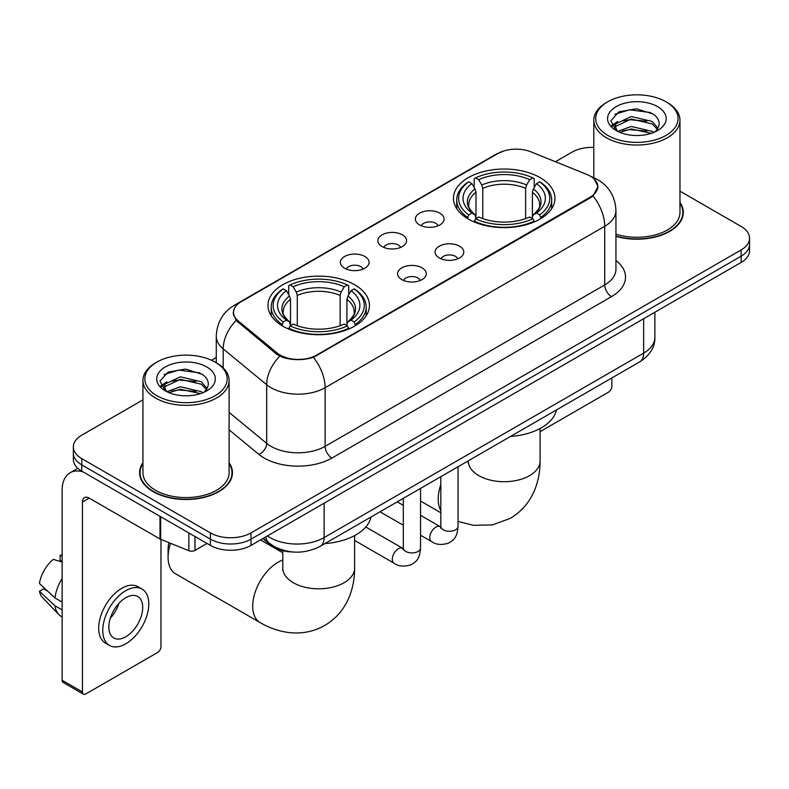 <?xml version="1.0" encoding="UTF-8"?>
<svg xmlns="http://www.w3.org/2000/svg" width="789" height="789" viewBox="0 0 789 789"><rect width="100%" height="100%" fill="white"/><g stroke="black" fill="none" stroke-linecap="round" stroke-linejoin="round"><path stroke-width="1.18" d="M354.586 284.711A50.743 29.292 0 0 0 299.287 278.359A50.743 29.292 0 0 0 267.964 305.422A50.743 29.292 0 0 0 282.827 326.143A50.743 29.292 0 0 0 338.126 332.494A50.743 29.292 0 0 0 369.449 305.422A50.743 29.292 0 0 0 354.586 284.711M540.08 177.624A50.743 29.292 0 0 0 484.781 171.272A50.743 29.292 0 0 0 453.458 198.335A50.743 29.292 0 0 0 468.321 219.046A50.743 29.292 0 0 0 523.62 225.398A50.743 29.292 0 0 0 554.943 198.335A50.743 29.292 0 0 0 540.08 177.624M419.58 224.914A14.36 8.294 180 0 1 416.73 222.567A14.36 8.294 180 0 1 421.484 212.261A14.36 8.294 180 0 1 439.887 213.188A14.36 8.294 180 0 1 442.737 222.567A14.36 8.294 180 0 1 419.58 224.914M438.142 225.772A8.62 4.971 0 0 0 435.824 223.346A8.62 4.971 0 0 0 427.332 222.084A8.62 4.971 0 0 0 421.326 225.772M382.073 246.562A14.36 8.294 180 0 1 379.223 244.215A14.36 8.294 180 0 1 383.977 233.919A14.36 8.294 180 0 1 402.38 234.836A14.36 8.294 180 0 1 405.23 244.215A14.36 8.294 180 0 1 382.073 246.562M400.634 247.421A8.62 4.971 0 0 0 398.317 245.004A8.62 4.971 0 0 0 389.835 243.742A8.62 4.971 0 0 0 383.819 247.421M344.566 268.221A14.36 8.294 180 0 1 341.716 265.873A14.36 8.294 180 0 1 346.479 255.567A14.36 8.294 180 0 1 364.883 256.494A14.36 8.294 180 0 1 367.733 265.873A14.36 8.294 180 0 1 344.566 268.221M363.127 269.079A8.62 4.971 0 0 0 360.82 266.652A8.62 4.971 0 0 0 352.328 265.39A8.62 4.971 0 0 0 346.322 269.079M439.276 257.934A14.36 8.294 180 0 1 436.425 255.597A14.36 8.294 180 0 1 441.189 245.29A14.36 8.294 180 0 1 459.583 246.207A14.36 8.294 180 0 1 462.433 255.597A14.36 8.294 180 0 1 439.276 257.934M457.837 258.802A8.62 4.971 0 0 0 455.529 256.376A8.62 4.971 0 0 0 447.038 255.113A8.62 4.971 0 0 0 441.031 258.802M401.769 279.592A14.36 8.294 180 0 1 398.928 277.245A14.36 8.294 180 0 1 403.682 266.938A14.36 8.294 180 0 1 422.085 267.865A14.36 8.294 180 0 1 424.936 277.245A14.36 8.294 180 0 1 401.769 279.592M420.33 280.45A8.62 4.971 0 0 0 418.022 278.024A8.62 4.971 0 0 0 409.53 276.761A8.62 4.971 0 0 0 403.524 280.45M586.72 174.379A25.85 14.922 180 0 1 590.172 176.055A25.85 14.922 180 0 1 597.746 186.608A25.85 14.922 180 0 1 590.172 197.161L316.675 355.06A25.85 14.922 180 0 1 277.225 353.068L238.189 320.886A25.85 14.922 180 0 1 233.514 312.326A25.85 14.922 180 0 1 241.089 301.773L497.879 153.52A25.85 14.922 180 0 1 530.977 151.853L586.72 174.379M293.084 552.004A28.72 16.579 180 0 1 270.489 544.943L262.796 538.601M142.937 462.709A46.433 26.806 0 0 0 139.594 472.71A46.433 26.806 0 0 0 153.194 491.665A46.433 26.806 0 0 0 203.789 497.474A46.433 26.806 0 0 0 232.459 472.71A46.433 26.806 0 0 0 229.106 462.709M140.067 475.126A46.433 26.806 0 0 0 139.909 475.836M594.038 178.916L598.082 186.451L593.022 195.919L590.507 197.733L313.43 357.338C303.183 360.425 292.936 360.425 282.689 357.338L276.89 354.399L236.118 320.452L233.179 312.996L234.501 308.243M142.937 399.865L81.77 435.183A28.72 16.579 0 0 0 73.357 446.909L73.357 459.415A28.72 16.579 0 0 0 81.77 471.141L210.397 545.406L210.397 539.153A28.72 16.579 0 0 0 251.01 539.153L741.137 256.178A28.72 16.579 0 0 0 749.55 244.452A28.72 16.579 0 0 1 741.137 256.178L251.01 539.153A28.72 16.579 0 0 1 210.397 539.153L81.77 464.889L210.397 539.153L210.397 532.9A28.72 16.579 0 0 0 251.01 532.9L741.137 249.926A28.72 16.579 0 0 0 749.55 238.199A28.72 16.579 0 0 0 741.137 226.473L679.97 191.155M73.357 453.162A28.72 16.579 0 0 0 81.77 464.889A28.72 16.579 0 0 1 73.357 453.162M615.943 236.335A46.433 26.806 0 0 0 683.313 212.409A46.433 26.806 0 0 0 679.97 202.408M593.801 147.385A28.72 16.579 0 0 0 571.897 152.218L555.417 161.725M216.275 357.535L211.551 360.257M73.357 446.909A28.72 16.579 0 0 0 81.77 458.636L210.397 532.9M232.144 475.836A46.433 26.806 0 0 0 231.976 475.126M682.998 215.535A46.433 26.806 0 0 0 682.84 214.815M210.397 545.406A28.72 16.579 0 0 0 251.01 545.406L741.137 262.431A28.72 16.579 0 0 0 749.55 250.705L749.55 238.199M540.1 431.662L608.447 392.202A4.783 2.761 120 0 0 611.84 386.334L611.84 377.961M607.777 135.412A41.166 23.769 0 0 0 665.995 135.412A41.166 23.769 0 0 0 665.995 101.791L667.346 102.58A43.079 24.873 0 0 1 679.97 120.165A43.079 24.873 0 0 1 653.371 143.144A43.079 24.873 0 0 1 606.425 137.75A43.079 24.873 0 0 1 593.801 120.165A43.079 24.873 0 0 1 606.425 102.58L607.777 101.791A41.166 23.769 0 0 0 607.777 135.412M615.943 234.146A43.079 24.873 0 0 0 679.97 212.409L679.97 120.165M615.943 236.019A45.949 26.53 0 0 0 682.84 212.409A45.949 26.53 0 0 0 679.97 203.177M617.757 131.388L631.289 126.477L652.187 131.359L653.667 132.463M619.779 132.335L631.289 128.962L651.349 133.311M617.353 131.211L615.252 126.556L615.982 123.725L631.289 116.545L652.187 121.437L657.927 128.222M615.302 129.84L615.252 126.556M615.39 127.798L615.982 126.21L631.289 119.031L652.187 123.912L657.267 129.258M654.584 132.079A21.638 12.496 0 0 0 655.501 131.26C661.024 125.244 660.294 119.524 653.322 114.089L636.388 108.774L618.931 111.811L610.824 120.796L616.081 130.422M657.602 106.643A29.292 16.914 0 0 0 616.229 106.604A29.292 16.914 0 0 0 616.041 130.491A29.292 16.914 0 0 0 616.17 130.56A29.292 16.914 0 0 0 657.73 130.491A29.292 16.914 0 0 0 657.602 106.643M657.345 130.708L659.446 129.268M667.346 102.58L665.995 101.791A41.166 23.769 0 0 0 607.777 101.791M614.917 114.277L629.583 109.779L650.895 112.62M612.096 126.358L616.091 123.528M622.699 120.954L629.583 119.701L646.822 121.181M622.699 130.875L629.583 129.633L646.822 131.112M611.643 125.559L617.757 121.457M467.404 218.504L468.765 214.884A45.575 26.313 0 0 1 468.765 181.786L471.901 183.6A41.166 23.769 0 0 0 471.901 213.069L474.998 214.835L475.994 218.523M475.994 217.014L475.994 192.269L474.998 188.926L471.901 183.6M474.179 187.516L474.179 178.659L475.54 177.88A45.575 26.313 0 0 1 532.861 177.88L529.725 179.685A41.166 23.769 0 0 0 478.667 179.685L481.763 185.02L482.769 188.364L482.769 218.622M525.632 218.622L525.632 188.364L526.628 185.02L529.725 179.685M510.532 436.445A52.656 30.396 0 0 0 556.472 409.915M474.179 221.137A47.488 27.418 0 0 0 534.222 221.137L532.861 218.79A45.575 26.313 0 0 1 475.54 218.79L474.179 221.956M534.222 221.956L534.222 221.137M468.765 181.786L467.404 182.565A47.488 27.418 0 0 0 456.713 199.893A47.488 27.418 0 0 0 467.404 217.231M532.861 177.88L534.222 178.659L534.222 187.516M475.54 218.79L478.667 216.985A41.166 23.769 0 0 0 529.725 216.985L532.861 218.79M471.901 213.069L468.765 214.884M478.667 179.685L475.54 177.88M474.998 188.926A36.827 21.264 0 0 0 474.998 214.835L475.165 214.943C469.938 209.884 467.808 206.452 468.774 204.647A35.426 20.455 0 0 1 475.994 192.269M540.988 217.231A47.488 27.418 0 0 0 551.689 199.893A47.488 27.418 0 0 0 540.988 182.565L539.627 181.786A45.575 26.313 0 0 1 539.627 214.884L540.988 218.504M539.627 214.884L536.5 213.069A41.166 23.769 0 0 0 536.5 183.6L539.627 181.786M536.5 183.6L533.403 188.926L532.397 192.269L532.397 217.014L533.403 214.835L536.5 213.069M532.397 192.269A35.426 20.455 0 0 1 539.617 204.647C540.583 206.462 538.453 209.894 533.226 214.943L533.403 214.835A36.827 21.264 0 0 0 533.403 188.926M532.397 218.523L532.397 217.014M170.552 543.296A35.899 20.731 120 0 0 168.087 557.33L168.087 549.509A26.323 15.198 -60 0 1 168.925 542.635M168.087 557.33A35.899 20.731 120 0 0 175.523 573.761L260.143 622.62A35.899 20.731 -60 0 1 254.64 593.851A35.899 20.731 -60 0 1 278.093 562.212A35.899 20.731 -60 0 1 282.807 560.003M281.92 325.601L283.281 321.971A45.575 26.313 0 0 1 283.281 288.882L286.417 290.687A41.166 23.769 0 0 0 286.417 320.166L289.504 321.922L290.51 325.62M290.51 324.111L290.51 299.356L289.504 296.023L286.417 290.687M288.685 294.613L288.685 285.746L290.046 284.967A45.575 26.313 0 0 1 347.367 284.967L344.241 286.782A41.166 23.769 0 0 0 293.183 286.782L296.279 292.108L297.275 295.451L297.275 325.719M340.138 325.719L340.138 295.451L341.144 292.108L344.241 286.782M325.038 543.542A52.656 30.396 0 0 0 370.988 517.012M288.685 328.234A47.488 27.418 0 0 0 348.728 328.234L347.367 325.877A45.575 26.313 0 0 1 290.046 325.877L288.685 329.043M348.728 329.043L348.728 328.234M283.281 288.882L281.92 289.652A47.488 27.418 0 0 0 271.219 306.99A47.488 27.418 0 0 0 281.92 324.318M347.367 284.967L348.728 285.746L348.728 294.613M290.046 325.877L293.183 324.072A41.166 23.769 0 0 0 344.241 324.072L347.367 325.877M286.417 320.166L283.281 321.971M293.183 286.782L290.046 284.967M289.504 296.023A36.827 21.264 0 0 0 289.504 321.922L289.681 322.04C284.444 316.981 282.314 313.539 283.29 311.734A35.426 20.455 0 0 1 290.51 299.356M355.504 324.318A47.488 27.418 0 0 0 366.195 306.99A47.488 27.418 0 0 0 355.504 289.652L354.143 288.882A45.575 26.313 0 0 1 354.143 321.971L355.504 325.601M354.143 321.971L351.006 320.166A41.166 23.769 0 0 0 351.006 290.687L354.143 288.882M351.006 290.687L347.91 296.023L346.913 299.356L346.913 324.111L347.91 321.922L351.006 320.166M346.913 299.356A35.426 20.455 0 0 1 354.133 311.734C355.099 313.558 352.969 316.991 347.742 322.04L347.91 321.922A36.827 21.264 0 0 0 347.91 296.023M346.913 325.62L346.913 324.111M194.991 536.51L194.991 550.387L207.014 543.453M83.2 471.97A38.296 22.112 -120 0 0 70.073 472.769A38.296 22.112 -120 0 0 62.134 490.294L62.134 680.246L82.45 691.973L82.45 502.021A9.576 5.523 60 0 1 84.433 497.642A9.576 5.523 60 0 1 89.216 498.115L159.999 538.986L159.999 516.312M82.45 691.973A4.783 2.761 120 0 0 83.437 694.162L63.13 682.446A4.783 2.761 -60 0 1 62.134 680.246M83.437 694.162A4.783 2.761 120 0 0 85.833 693.925L157.593 652.503A4.783 2.761 120 0 0 160.976 646.635L160.976 539.429M194.991 550.387A4.783 2.761 180 0 1 188.867 550.702L160.64 539.291A4.783 2.761 180 0 1 159.999 538.986M125.776 636.782A23.936 13.817 120 0 0 141.409 615.696A23.936 13.817 120 0 0 137.74 596.514A23.936 13.817 120 0 0 125.776 597.707A23.936 13.817 120 0 0 110.135 618.793A23.936 13.817 120 0 0 113.803 637.976A23.936 13.817 120 0 0 125.776 636.782M110.312 618.231A23.936 13.817 120 0 0 118.902 603.358M62.134 556.097L60.112 555.476L60.112 560.289L62.134 561.462M142.05 589.058L137.986 586.71A32.546 18.798 120 0 0 121.713 588.318A32.546 18.798 120 0 0 100.45 617.008A32.546 18.798 120 0 0 105.44 643.094L109.493 645.432A32.546 18.798 120 0 0 125.776 643.824A32.546 18.798 120 0 0 147.04 615.134A32.546 18.798 120 0 0 142.05 589.058A32.546 18.798 120 0 0 125.776 590.665A32.546 18.798 120 0 0 104.513 619.355A32.546 18.798 120 0 0 109.493 645.432M62.134 578.475A31.59 18.236 120 0 0 54.954 597.944L39.45 583.446A24.893 14.37 120 0 1 53.336 559.391L62.134 562.054M62.134 602.096L54.954 597.944M47.833 591.296L43.612 588.86L39.45 591.257L54.954 605.765L62.134 609.907M54.954 605.765A31.59 18.236 120 0 0 58.85 614.582A31.59 18.236 120 0 0 61.236 616.465L62.134 616.988M62.134 554.914A24.893 14.37 120 0 0 60.112 555.476M39.45 591.257A24.893 14.37 120 0 0 42.389 597.451L58.85 614.582M156.912 395.713A41.166 23.769 0 0 0 215.131 395.713A41.166 23.769 0 0 0 215.131 362.102L216.492 362.881A43.079 24.873 0 0 1 229.106 380.466A43.079 24.873 0 0 1 202.507 403.445A43.079 24.873 0 0 1 155.561 398.05A43.079 24.873 0 0 1 142.937 380.466A43.079 24.873 0 0 1 155.561 362.881L156.912 362.102A41.166 23.769 0 0 0 156.912 395.713M142.937 380.466L142.937 472.71A43.079 24.873 0 0 0 155.561 490.294A43.079 24.873 0 0 0 202.507 495.689A43.079 24.873 0 0 0 229.106 472.71L229.106 380.466M142.937 463.478A45.949 26.53 0 0 0 140.067 472.71A45.949 26.53 0 0 0 153.53 491.468A45.949 26.53 0 0 0 203.611 497.218A45.949 26.53 0 0 0 231.976 472.71A45.949 26.53 0 0 0 229.106 463.478M166.873 391.699L180.425 386.778L201.323 391.669L202.812 392.764M168.925 392.636L180.425 389.263L200.485 393.612M166.499 391.512L164.388 386.866L165.128 384.026L180.425 376.846L201.323 381.738L207.063 388.523M164.447 390.141L164.388 386.866M164.526 388.099L165.128 386.511L180.425 379.331L201.323 384.223L206.402 389.559M203.72 392.38A21.638 12.496 0 0 0 204.637 391.561C210.16 385.545 209.43 379.825 202.457 374.39L185.533 369.074L168.077 372.112L159.97 381.097L165.226 390.723M206.738 366.944A29.292 16.914 0 0 0 165.374 366.905A29.292 16.914 0 0 0 165.177 390.792A29.292 16.914 0 0 0 165.305 390.861A29.292 16.914 0 0 0 206.866 390.792A29.292 16.914 0 0 0 206.738 366.944M206.481 391.009L208.592 389.569M216.492 362.881L215.131 362.102A41.166 23.769 0 0 0 156.912 362.102M164.063 374.588L178.718 370.08L200.041 372.921M161.232 386.659L165.236 383.829M171.844 381.255L178.718 380.002L195.968 381.481M171.844 391.176L178.718 389.934L195.968 391.413M160.788 385.86L166.893 381.768M238.189 320.886L238.189 322.494M277.225 353.068L277.225 354.665M316.675 355.06L316.675 355.829M590.172 197.161L590.172 197.931M270.489 544.094L270.489 544.943M615.943 260.508A47.873 27.635 180 0 1 611.495 296.634L331.913 458.054A9.576 5.523 60 0 1 325.137 446.327L604.729 284.908A38.296 22.112 0 0 0 615.943 269.276L615.943 210.643A38.296 22.112 180 0 1 604.729 226.275A33.513 19.35 -120 0 0 593.022 195.919M331.913 458.054A47.873 27.635 180 0 1 264.216 458.054A47.873 27.635 180 0 1 258.851 454.365L229.106 429.837M279.75 356.174A33.513 22.408 129.5 0 0 266.692 384.746L266.692 443.369A38.296 22.112 0 0 0 270.982 446.327A38.296 22.112 0 0 0 325.137 446.327L325.137 387.695A38.296 22.112 180 0 1 270.982 387.695A38.296 22.112 180 0 1 266.692 384.746L223.198 348.886A38.296 22.112 180 0 1 216.275 336.203L216.275 362.753M615.943 210.643C615.292 196.875 609.246 186.549 597.786 179.675L592.953 177.318A33.513 15.691 112 0 0 591.523 176.904M313.43 357.338A33.513 19.35 60 0 1 325.137 387.695L604.729 226.275L604.729 284.908A9.576 5.523 60 0 0 611.495 296.634M238.041 303.893A33.513 19.35 -120 0 0 234.432 305.235C222.971 312.109 216.926 322.435 216.275 336.203M234.432 305.235L495.393 154.565A33.513 19.35 60 0 1 497.938 153.49M236.118 320.452A33.513 22.408 129.5 0 0 223.198 348.886L223.198 367.901M251.01 532.9L251.01 545.406M741.137 249.926L741.137 262.431M81.77 458.636L81.77 471.141M229.106 412.381L266.692 443.369A9.576 6.401 -50.5 0 1 258.851 454.365M267.392 535.948A38.296 22.112 0 0 0 269.966 537.585A38.296 22.112 0 0 0 324.121 537.585L643.656 353.107A38.296 22.112 0 0 0 654.87 337.475C655.146 346.982 650.087 355.109 639.692 361.875L320.156 546.353A19.143 11.056 60 0 0 324.121 537.585L324.121 503.195M643.656 318.717L643.656 353.107A19.143 11.056 60 0 1 639.692 361.875M265.844 536.845A19.143 12.811 129.5 0 0 269.177 543.069L263.368 538.276M540.1 428.506L540.1 460.983A35.899 20.731 180 0 1 529.587 475.639A35.899 20.731 180 0 1 478.815 475.639A35.899 20.731 180 0 1 468.301 460.983L468.133 463.035M440.814 510.552A35.899 20.731 -60 0 1 440.814 484.604M525.632 188.364A35.426 20.455 0 0 0 482.769 188.364M526.628 185.02A36.827 21.264 0 0 0 481.763 185.02M354.606 535.593L354.606 568.08A35.899 20.731 180 0 1 344.093 582.736A35.899 20.731 180 0 1 293.321 582.736A35.899 20.731 180 0 1 282.807 568.08L282.649 570.131M340.138 295.451A35.426 20.455 0 0 0 297.275 295.451M341.144 292.108A36.827 21.264 0 0 0 296.279 292.108M458.044 466.743L458.044 526.293A8.62 4.971 180 0 1 455.135 530.03A8.62 4.971 180 0 1 443.339 529.813A8.62 4.971 180 0 1 440.814 526.293L440.538 528.157L441.307 527.516M458.044 526.293C457.068 538.443 453.567 539.745 448.754 543.059C441.633 545.268 435.913 544.765 431.583 541.57A8.62 4.971 -60 0 1 430.261 534.666A8.62 4.971 -60 0 1 435.893 527.082A8.62 4.971 -60 0 1 436.278 526.874A8.62 4.971 -60 0 1 440.203 526.648L440.795 526.963M420.547 488.401L420.547 547.951A8.62 4.971 180 0 1 417.628 551.679A8.62 4.971 180 0 1 405.832 551.462A8.62 4.971 180 0 1 403.307 547.951L403.031 549.805L403.81 549.174M420.547 547.951C419.561 560.101 416.059 561.393 411.247 564.717C404.136 566.916 398.406 566.423 394.076 563.228A8.62 4.971 -60 0 1 392.764 556.324A8.62 4.971 -60 0 1 398.386 548.73A8.62 4.971 -60 0 1 398.77 548.523A8.62 4.971 -60 0 1 402.696 548.306L403.287 548.611M82.45 502.021L89.216 498.115M160.64 516.677L160.64 539.291M188.867 550.702L188.867 532.969M233.514 312.326L233.514 315.501M597.746 186.608L597.746 188.887M495.393 154.565L504.151 150.857M592.953 177.318L590.872 176.47M320.156 546.353C304.751 554.095 289.346 554.095 273.931 546.353L269.177 543.069M654.87 337.475L654.87 312.237M682.84 216.245L682.84 212.409M593.801 177.673L593.801 120.165M540.1 460.983C540.149 471.211 538.335 480.896 534.646 490.028C529.636 502.198 521.499 511.647 510.256 518.373L492.474 524.902L473.518 525.326L458.044 521.421M440.814 512.751L420.547 501.045M456.713 208.661L456.713 199.893M551.689 208.661L551.689 199.893M354.606 568.08C354.665 578.307 352.851 587.983 349.152 597.125C344.142 609.286 336.015 618.734 324.762 625.46C313.312 631.841 301.073 634.159 288.024 632.423C278.27 631.042 268.97 627.778 260.143 622.62M271.219 315.748L271.219 306.99M366.195 315.748L366.195 306.99M282.807 552.793L260.508 539.923M282.807 550.702L282.807 568.08M431.583 541.57L420.547 535.198M403.307 525.247L380.012 511.795M440.814 476.694L440.814 526.293M440.203 526.648L420.547 515.306M403.307 505.354L397.242 501.853M394.076 563.228L354.606 540.435M403.307 498.342L403.307 547.951M402.696 548.306L365.78 526.983M70.073 472.769L77.815 468.291M231.976 476.546L231.976 472.71M140.067 476.546L140.067 472.71"/></g></svg>
